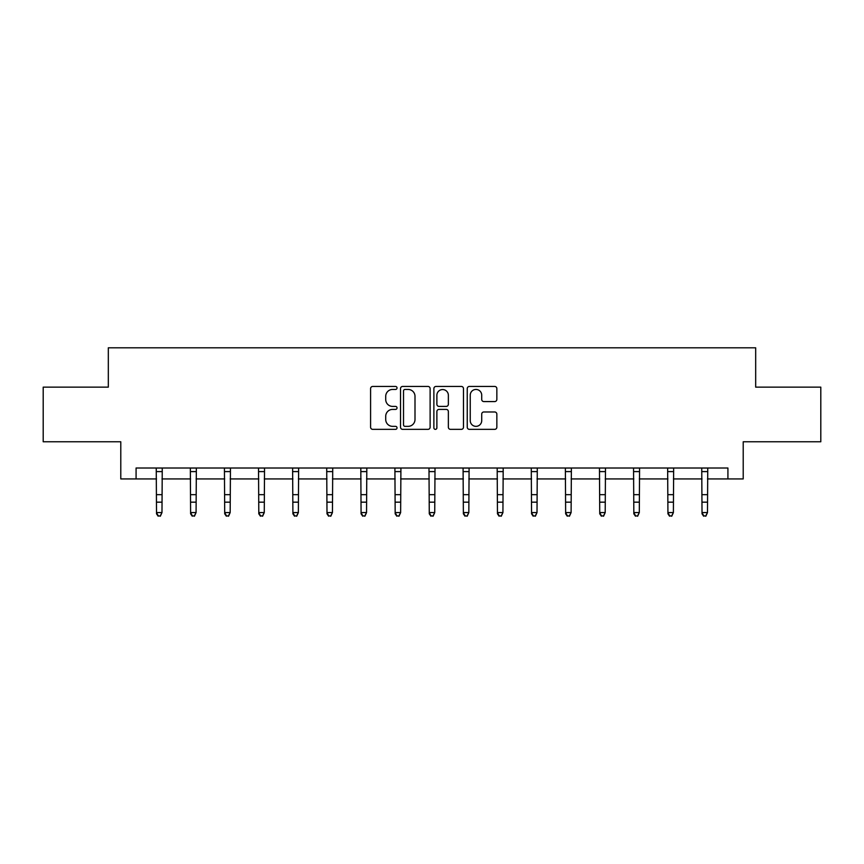 <?xml version="1.0" encoding="UTF-8"?>
<svg xmlns="http://www.w3.org/2000/svg" width="864" height="864" viewBox="0 0 864 864"><rect width="100%" height="100%" fill="white"/><g stroke="black" fill="none" stroke-linecap="round" stroke-linejoin="round"><path stroke-width="1.3" d="M397.03 387.947A1.501 1.501 0 0 0 395.528 386.446L372.74 386.446A2.149 2.149 0 0 0 370.591 388.595L370.591 427.205A2.149 2.149 0 0 0 372.74 429.354L395.528 429.354A1.501 1.501 0 0 0 397.03 427.853A1.501 1.501 0 0 0 395.528 426.352L392.58 426.352A6.869 6.869 0 0 1 385.722 419.483L385.722 416.264A6.869 6.869 0 0 1 392.58 409.406L395.528 409.406A1.501 1.501 0 0 0 397.03 407.905A1.501 1.501 0 0 0 395.528 406.404L392.58 406.404A6.869 6.869 0 0 1 385.722 399.535L385.722 396.317A6.869 6.869 0 0 1 392.58 389.448L395.528 389.448A1.501 1.501 0 0 0 397.03 387.947M494.694 401.576A2.149 2.149 0 0 0 496.843 399.427L496.843 388.595A2.149 2.149 0 0 0 494.694 386.446L469.379 386.446A2.149 2.149 0 0 0 467.24 388.595L467.24 427.205A2.149 2.149 0 0 0 469.379 429.354L494.694 429.354A2.149 2.149 0 0 0 496.843 427.205L496.843 414.126A2.149 2.149 0 0 0 494.694 411.977L483.862 411.977A2.149 2.149 0 0 0 481.712 414.126L481.712 420.617A5.735 5.735 0 0 1 475.978 426.352A5.735 5.735 0 0 1 470.243 420.617L470.243 395.194A5.735 5.735 0 0 1 475.978 389.448A5.735 5.735 0 0 1 481.712 395.194L481.712 399.427A2.149 2.149 0 0 0 483.862 401.576L494.694 401.576M136.08 478.926L136.08 468.007L727.92 468.007L727.92 478.926L743.213 478.926L743.213 441.774L820.8 441.774L820.8 387.137L755.676 387.137L755.676 347.803L108.324 347.803L108.324 387.137L43.2 387.137L43.2 441.774L120.787 441.774L120.787 478.926L156.514 478.926M430.121 388.595A2.149 2.149 0 0 0 427.982 386.446L402.667 386.446A2.149 2.149 0 0 0 400.518 388.595L400.518 427.205A2.149 2.149 0 0 0 402.667 429.354L427.982 429.354A2.149 2.149 0 0 0 430.121 427.205L430.121 388.595M436.018 386.446L461.333 386.446A2.149 2.149 0 0 1 463.482 388.595L463.482 427.205A2.149 2.149 0 0 1 461.333 429.354L450.5 429.354A2.149 2.149 0 0 1 448.362 427.205L448.362 411.545A2.149 2.149 0 0 0 446.213 409.406L439.031 409.406A2.149 2.149 0 0 0 436.882 411.545L436.882 427.853A1.501 1.501 0 0 1 435.38 429.354A1.501 1.501 0 0 1 433.879 427.853L433.879 388.595A2.149 2.149 0 0 1 436.018 386.446M161.978 478.926L190.609 478.926M196.074 478.926L224.705 478.926M230.17 478.926L258.8 478.926M264.265 478.926L292.896 478.926M298.361 478.926L326.992 478.926M332.446 478.926L361.076 478.926M366.541 478.926L395.172 478.926M400.637 478.926L429.268 478.926M434.732 478.926L463.363 478.926M468.828 478.926L497.459 478.926M502.924 478.926L531.554 478.926M537.008 478.926L565.639 478.926M571.104 478.926L599.735 478.926M605.2 478.926L633.83 478.926M639.295 478.926L667.926 478.926M673.391 478.926L702.022 478.926M707.486 478.926L727.92 478.926M405.022 389.448A1.501 1.501 0 0 0 403.52 390.949L403.52 424.85A1.501 1.501 0 0 0 405.022 426.352L408.132 426.352A6.869 6.869 0 0 0 415.001 419.483L415.001 396.317A6.869 6.869 0 0 0 408.132 389.448L405.022 389.448M448.362 395.302A5.735 5.735 0 0 0 442.616 389.556A5.735 5.735 0 0 0 436.882 395.302L436.882 404.255A2.149 2.149 0 0 0 439.031 406.404L446.213 406.404A2.149 2.149 0 0 0 448.362 404.255L448.362 395.302M156.244 468.007L156.514 512.579L161.978 512.579L160.348 516.197L158.155 515.711L160.348 516.197M160.348 515.711L161.978 512.579L162.259 468.007M158.155 516.197L156.514 513.799L156.514 512.579L158.155 515.711M190.339 468.007L190.609 512.579L196.074 512.579L194.432 516.197L192.251 515.711L194.432 516.197M194.432 515.711L196.074 512.579L196.355 468.007M192.251 516.197L190.609 513.799L190.609 512.579L192.251 515.711M224.424 468.007L224.705 512.579L230.17 512.579L228.528 516.197L226.346 515.711L228.528 516.197M228.528 515.711L230.17 512.579L230.45 468.007M226.346 516.197L224.705 513.799L224.705 512.579L226.346 515.711M258.52 468.007L258.8 512.579L264.265 512.579L262.624 516.197L260.442 515.711L262.624 516.197M262.624 515.711L264.265 512.579L264.535 468.007M260.442 516.197L258.8 513.799L258.8 512.579L260.442 515.711M292.615 468.007L292.896 512.579L298.361 512.579L296.719 516.197L294.538 515.711L296.719 516.197M296.719 515.711L298.361 512.579L298.631 468.007M294.538 516.197L292.896 513.799L292.896 512.579L294.538 515.711M326.711 468.007L326.992 512.579L332.446 512.579L330.815 516.197L328.622 515.711L330.815 516.197M330.815 515.711L332.446 512.579L332.726 468.007M328.622 516.197L326.992 513.799L326.992 512.579L328.622 515.711M360.806 468.007L361.076 512.579L366.541 512.579L364.91 516.197L362.718 515.711L364.91 516.197M364.91 515.711L366.541 512.579L366.822 468.007M362.718 516.197L361.076 513.799L361.076 512.579L362.718 515.711M394.902 468.007L395.172 512.579L400.637 512.579L398.995 516.197L396.814 515.711L398.995 516.197M398.995 515.711L400.637 512.579L400.918 468.007M396.814 516.197L395.172 513.799L395.172 512.579L396.814 515.711M428.987 468.007L429.268 512.579L434.732 512.579L433.091 516.197L430.909 515.711L433.091 516.197M433.091 515.711L434.732 512.579L435.013 468.007M430.909 516.197L429.268 513.799L429.268 512.579L430.909 515.711M463.082 468.007L463.363 512.579L468.828 512.579L467.186 516.197L465.005 515.711L467.186 516.197M467.186 515.711L468.828 512.579L469.098 468.007M465.005 516.197L463.363 513.799L463.363 512.579L465.005 515.711M497.178 468.007L497.459 512.579L502.924 512.579L501.282 516.197L499.09 515.711L501.282 516.197M501.282 515.711L502.924 512.579L503.194 468.007M499.09 516.197L497.459 513.799L497.459 512.579L499.09 515.711M531.274 468.007L531.554 512.579L537.008 512.579L535.378 516.197L533.185 515.711L535.378 516.197M535.378 515.711L537.008 512.579L537.289 468.007M533.185 516.197L531.554 513.799L531.554 512.579L533.185 515.711M565.369 468.007L565.639 512.579L571.104 512.579L569.462 516.197L567.281 515.711L569.462 516.197M569.462 515.711L571.104 512.579L571.385 468.007M567.281 516.197L565.639 513.799L565.639 512.579L567.281 515.711M599.465 468.007L599.735 512.579L605.2 512.579L603.558 516.197L601.376 515.711L603.558 516.197M603.558 515.711L605.2 512.579L605.48 468.007M601.376 516.197L599.735 513.799L599.735 512.579L601.376 515.711M633.55 468.007L633.83 512.579L639.295 512.579L637.654 516.197L635.472 515.711L637.654 516.197M637.654 515.711L639.295 512.579L639.576 468.007M635.472 516.197L633.83 513.799L633.83 512.579L635.472 515.711M667.645 468.007L667.926 512.579L673.391 512.579L671.749 516.197L669.568 515.711L671.749 516.197M671.749 515.711L673.391 512.579L673.661 468.007M669.568 516.197L667.926 513.799L667.926 512.579L669.568 515.711M701.741 468.007L702.022 512.579L707.486 512.579L705.845 516.197L703.652 515.711L705.845 516.197M705.845 515.711L707.486 512.579L707.756 468.007M703.652 516.197L702.022 513.799L702.022 512.579L703.652 515.711M162.238 468.05L156.254 468.05M161.978 494.662L156.514 494.662M161.978 502.168L156.514 502.168M161.978 471.593L156.514 471.593M196.333 468.05L190.35 468.05M196.074 494.662L190.609 494.662M196.074 502.168L190.609 502.168M196.074 471.593L190.609 471.593M230.429 468.05L224.446 468.05M230.17 494.662L224.705 494.662M230.17 502.168L224.705 502.168M230.17 471.593L224.705 471.593M264.524 468.05L258.541 468.05M264.265 494.662L258.8 494.662M264.265 502.168L258.8 502.168M264.265 471.593L258.8 471.593M298.62 468.05L292.637 468.05M298.361 494.662L292.896 494.662M298.361 502.168L292.896 502.168M298.361 471.593L292.896 471.593M332.705 468.05L326.732 468.05M332.446 494.662L326.992 494.662M332.446 502.168L326.992 502.168M332.446 471.593L326.992 471.593M366.8 468.05L360.817 468.05M366.541 494.662L361.076 494.662M366.541 502.168L361.076 502.168M366.541 471.593L361.076 471.593M400.896 468.05L394.913 468.05M400.637 494.662L395.172 494.662M400.637 502.168L395.172 502.168M400.637 471.593L395.172 471.593M434.992 468.05L429.008 468.05M434.732 494.662L429.268 494.662M434.732 502.168L429.268 502.168M434.732 471.593L429.268 471.593M469.087 468.05L463.104 468.05M468.828 494.662L463.363 494.662M468.828 502.168L463.363 502.168M468.828 471.593L463.363 471.593M503.183 468.05L497.2 468.05M502.924 494.662L497.459 494.662M502.924 502.168L497.459 502.168M502.924 471.593L497.459 471.593M537.268 468.05L531.295 468.05M537.008 494.662L531.554 494.662M537.008 502.168L531.554 502.168M537.008 471.593L531.554 471.593M571.363 468.05L565.38 468.05M571.104 494.662L565.639 494.662M571.104 502.168L565.639 502.168M571.104 471.593L565.639 471.593M605.459 468.05L599.476 468.05M605.2 494.662L599.735 494.662M605.2 502.168L599.735 502.168M605.2 471.593L599.735 471.593M639.554 468.05L633.571 468.05M639.295 494.662L633.83 494.662M639.295 502.168L633.83 502.168M639.295 471.593L633.83 471.593M673.65 468.05L667.667 468.05M673.391 494.662L667.926 494.662M673.391 502.168L667.926 502.168M673.391 471.593L667.926 471.593M707.746 468.05L701.762 468.05M707.486 494.662L702.022 494.662M707.486 502.168L702.022 502.168M707.486 471.593L702.022 471.593"/></g></svg>
